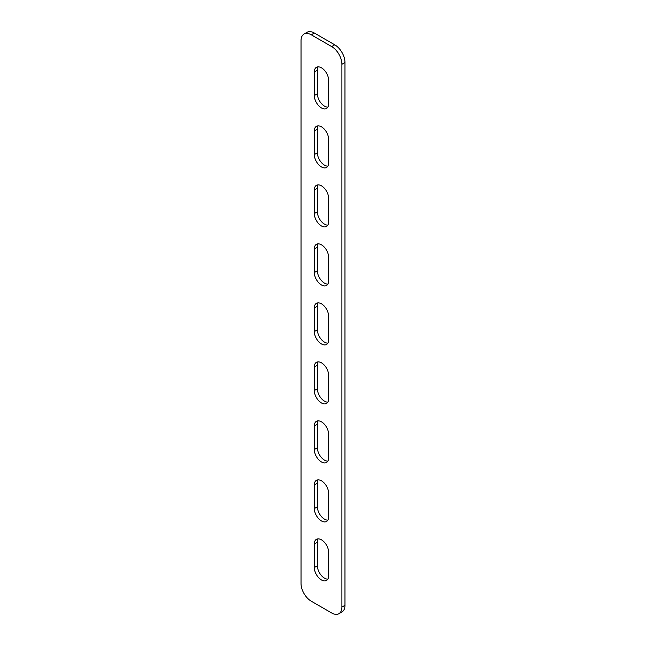 <?xml version="1.0" encoding="UTF-8"?>
<svg xmlns="http://www.w3.org/2000/svg" width="646" height="646" viewBox="0 0 646 646"><rect width="100%" height="100%" fill="white"/><g stroke="black" fill="none" stroke-linecap="round" stroke-linejoin="round"><path stroke-width="0.97" d="M327.821 461.147A10.118 5.838 60 0 1 317.38 447.783L317.38 424.188A10.118 5.838 60 0 1 318.179 420.853M327.821 579.147A10.118 5.838 60 0 1 317.38 565.783L317.38 542.188A10.118 5.838 60 0 1 318.179 538.853M318.179 243.849A10.118 5.838 -120 0 0 317.38 247.184L317.38 270.787A10.118 5.838 -120 0 0 327.821 284.151M318.179 302.853A10.118 5.838 -120 0 0 317.38 306.188L317.38 329.783A10.118 5.838 -120 0 0 327.821 343.147M304.024 34.068L307.084 32.3A14.454 8.341 60 0 1 314.311 33.019L311.251 34.787A14.454 8.341 -120 0 0 304.024 34.068A14.454 8.341 -120 0 0 301.028 40.682L301.028 583.483A14.454 8.341 -120 0 0 311.251 601.184L331.689 612.981A14.454 8.341 -120 0 0 338.916 613.7A14.454 8.341 -120 0 0 341.904 607.087L344.972 605.318A14.454 8.341 60 0 1 341.976 611.932L338.916 613.7M334.749 44.816A14.454 8.341 60 0 1 344.972 62.517L341.904 64.285A14.454 8.341 -120 0 0 331.689 46.585L334.749 44.816L314.311 33.019M344.972 62.517L344.972 605.318M318.179 184.853A10.118 5.838 -120 0 0 317.38 188.188L317.38 211.783A10.118 5.838 -120 0 0 327.821 225.147M318.179 125.849A10.118 5.838 -120 0 0 317.38 129.184L317.38 152.787A10.118 5.838 -120 0 0 327.821 166.151M318.179 66.853A10.118 5.838 -120 0 0 317.38 70.188L317.38 93.783A10.118 5.838 -120 0 0 327.821 107.147M327.821 520.151A10.118 5.838 60 0 1 317.38 506.787L317.38 483.184A10.118 5.838 60 0 1 318.179 479.849M327.821 402.151A10.118 5.838 60 0 1 317.38 388.787L317.38 365.184A10.118 5.838 60 0 1 318.179 361.849M328.62 257.213A10.118 5.838 -120 0 0 324.203 247.03A10.118 5.838 -120 0 0 316.411 244.325A10.118 5.838 -120 0 0 314.311 248.952L314.311 272.555A10.118 5.838 -120 0 0 318.728 282.738A10.118 5.838 -120 0 0 326.529 285.443A10.118 5.838 -120 0 0 328.62 280.816L328.62 257.213M328.62 316.217A10.118 5.838 -120 0 0 324.203 306.034A10.118 5.838 -120 0 0 316.411 303.321A10.118 5.838 -120 0 0 314.311 307.956L314.311 331.551A10.118 5.838 -120 0 0 318.728 341.734A10.118 5.838 -120 0 0 326.529 344.447A10.118 5.838 -120 0 0 328.62 339.812L328.62 316.217M331.689 46.585L311.251 34.787M341.904 64.285L341.904 607.087M328.62 198.217A10.118 5.838 -120 0 0 324.203 188.034A10.118 5.838 -120 0 0 316.411 185.321A10.118 5.838 -120 0 0 314.311 189.956L314.311 213.551A10.118 5.838 -120 0 0 318.728 223.734A10.118 5.838 -120 0 0 326.529 226.447A10.118 5.838 -120 0 0 328.62 221.812L328.62 198.217M328.62 139.213A10.118 5.838 -120 0 0 324.203 129.038A10.118 5.838 -120 0 0 316.411 126.325A10.118 5.838 -120 0 0 314.311 130.952L314.311 154.555A10.118 5.838 -120 0 0 318.728 164.738A10.118 5.838 -120 0 0 326.529 167.443A10.118 5.838 -120 0 0 328.62 162.816L328.62 139.213M328.62 80.217A10.118 5.838 -120 0 0 324.203 70.034A10.118 5.838 -120 0 0 316.411 67.321A10.118 5.838 -120 0 0 314.311 71.956L314.311 95.56A10.118 5.838 -120 0 0 318.728 105.734A10.118 5.838 -120 0 0 326.529 108.447A10.118 5.838 -120 0 0 328.62 103.812L328.62 80.217M328.62 552.217L328.62 575.812A10.118 5.838 60 0 1 326.529 580.447A10.118 5.838 60 0 1 318.728 577.734A10.118 5.838 60 0 1 314.311 567.551L314.311 543.956A10.118 5.838 60 0 1 316.411 539.321A10.118 5.838 60 0 1 324.203 542.034A10.118 5.838 60 0 1 328.62 552.217M328.62 493.213L328.62 516.816A10.118 5.838 60 0 1 326.529 521.443A10.118 5.838 60 0 1 318.728 518.738A10.118 5.838 60 0 1 314.311 508.555L314.311 484.952A10.118 5.838 60 0 1 316.411 480.325A10.118 5.838 60 0 1 324.203 483.03A10.118 5.838 60 0 1 328.62 493.213M328.62 434.217L328.62 457.812A10.118 5.838 60 0 1 326.529 462.447A10.118 5.838 60 0 1 318.728 459.734A10.118 5.838 60 0 1 314.311 449.551L314.311 425.956A10.118 5.838 60 0 1 316.411 421.321A10.118 5.838 60 0 1 324.203 424.034A10.118 5.838 60 0 1 328.62 434.217M328.62 375.213L328.62 398.816A10.118 5.838 60 0 1 326.529 403.443A10.118 5.838 60 0 1 318.728 400.738A10.118 5.838 60 0 1 314.311 390.555L314.311 366.952A10.118 5.838 60 0 1 316.411 362.325A10.118 5.838 60 0 1 324.203 365.03A10.118 5.838 60 0 1 328.62 375.213M317.38 93.783L314.311 95.56M317.38 70.188L314.311 71.956M317.38 152.787L314.311 154.555M317.38 129.184L314.311 130.952M317.38 211.783L314.311 213.551M317.38 188.188L314.311 189.956M317.38 306.188L314.311 307.956M317.38 329.783L314.311 331.551M317.38 247.184L314.311 248.952M317.38 270.787L314.311 272.555M317.38 565.783L314.311 567.551M317.38 542.188L314.311 543.956M317.38 506.787L314.311 508.555M317.38 483.184L314.311 484.952M317.38 447.783L314.311 449.551M317.38 424.188L314.311 425.956M317.38 388.787L314.311 390.555M317.38 365.184L314.311 366.952"/></g></svg>
